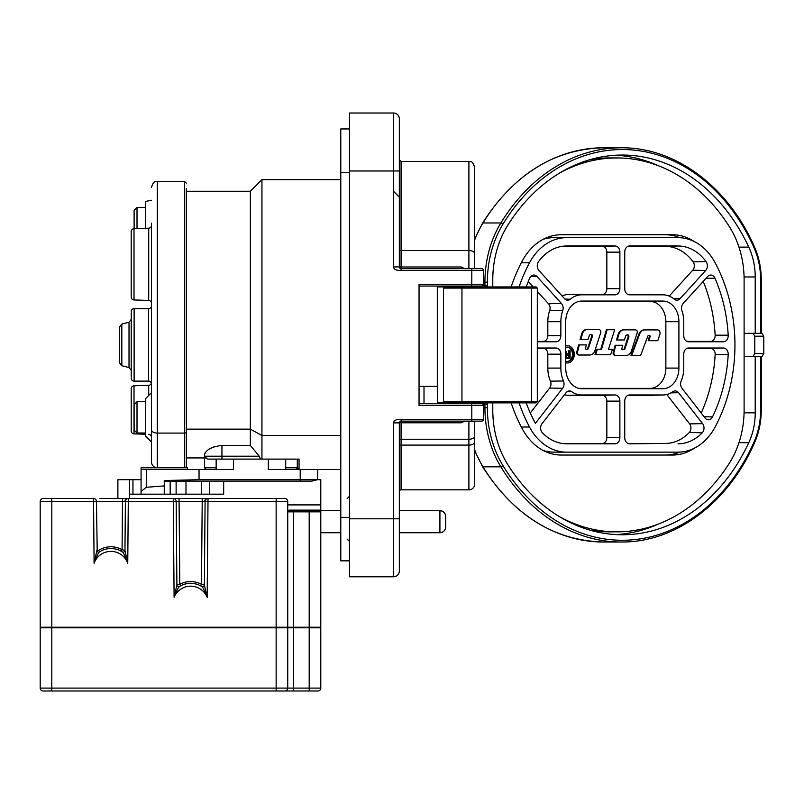 <?xml version="1.0" encoding="UTF-8"?>
<svg xmlns="http://www.w3.org/2000/svg" width="804" height="804" viewBox="0 0 804 804"><rect width="100%" height="100%" fill="white"/><g stroke="black" fill="none" stroke-linecap="round" stroke-linejoin="round"><path stroke-width="1.21" d="M492.782 402.874L492.782 409.97A86.963 67.576 90 0 0 508.017 464.963A189.855 147.544 90 0 0 622.316 534.76A189.855 147.544 90 0 0 748.785 442.692A57.968 45.054 90 0 0 755.217 412.834L755.217 356.494L752.966 356.494L754.785 353.589L763.8 353.589L763.8 336.203L761.971 333.298L760.624 333.298L760.624 279.822L761.267 279.822C761.227 268.023 758.936 256.989 754.393 246.717A1.739 0.543 155.9 0 1 753.901 247.431A64.933 50.461 -90 0 1 760.624 279.822M658.396 524.047A189.855 147.544 -90 0 1 615.924 534.58M615.924 155.212A189.855 147.544 -90 0 1 658.396 165.745M559.303 173.222A186.96 145.293 -90 0 1 616.839 157.936L609.543 157.936A186.96 145.293 90 0 0 590.096 159.624M590.096 530.178A186.96 145.293 90 0 0 609.543 531.856L616.839 531.856A186.96 145.293 -90 0 1 559.303 516.57M679.752 237.693A60.873 47.305 90 0 0 665.23 234.748M665.23 455.044A60.873 47.305 90 0 0 679.752 452.099M543.253 239.28A57.968 45.054 90 0 1 553.866 237.652L665.23 237.652M543.253 450.511A57.968 45.054 90 0 0 553.866 452.149L665.23 452.149M744.112 333.298L760.624 333.298M752.966 333.298L754.785 336.203L763.8 336.203M474.702 449.898A95.656 74.34 90 0 0 482.983 466.822A197.101 153.182 90 0 0 603.342 542.007L621.221 542.007C675.27 542.63 728.002 503.354 754.393 443.074A1.739 0.543 -155.9 0 0 753.901 442.361A64.933 50.461 -90 0 0 760.624 409.97L760.624 356.494L761.971 356.494L763.8 353.589M485.576 286.927L487.375 285.762L487.375 282.144A93.917 72.983 -90 0 1 503.023 224.045A195.362 151.825 -90 0 1 753.901 247.431M492.782 286.927L492.782 279.822A86.963 67.576 90 0 1 508.017 224.829A189.855 147.544 90 0 1 622.316 155.041A189.855 147.544 90 0 1 748.785 247.109A57.968 45.054 90 0 1 755.217 276.968L744.072 276.968M755.217 333.298L755.217 276.968M483.576 286.927L474.702 286.927L474.702 286.053L481.656 286.053L471.797 286.053L481.335 286.053M474.702 403.739L474.702 402.874L484.028 402.874A1.156 0.904 90 0 1 484.933 404.03L482.621 404.03M483.395 407.658L484.933 407.658L484.933 404.03L487.375 404.03L485.576 402.874M760.624 356.494L755.217 356.494M754.785 336.203L754.785 353.589M744.112 356.494L752.966 356.494M399.337 544.901L399.337 570.991A5.799 5.799 0 0 1 393.538 576.79L393.538 422.874C393.618 420.472 396.131 419.316 401.075 419.397L471.797 419.397L471.797 405.477L483.395 405.477A1.739 1.739 -29.8 0 0 481.656 403.739L481.656 403.739A1.739 1.739 0 0 1 483.395 405.477L483.395 419.397A1.739 1.739 -96.5 0 1 481.656 421.135L474.702 421.135L474.702 484.028A5.799 5.799 0 0 1 468.903 489.827A5.799 5.799 0 0 0 474.702 484.028A5.799 5.799 0 0 1 468.903 489.827L401.075 489.827A1.739 1.739 0 0 0 399.337 491.566A1.739 1.739 0 0 1 401.075 489.827A1.739 1.739 0 0 0 399.337 491.566M393.538 191.272L399.337 197.07L399.337 118.811A5.799 5.799 0 0 0 393.538 113.012L349.479 113.012L349.479 576.79L393.538 576.79A5.799 5.799 0 0 0 399.337 570.991L399.337 422.874L393.538 422.874M399.337 197.07L399.337 266.928L401.075 268.667L481.656 268.667A1.739 1.739 0 0 1 483.395 270.405L483.395 284.314A1.739 1.739 0 0 1 481.656 286.053A1.739 1.739 0 0 0 483.395 284.314L471.797 284.314L471.797 270.405L401.075 270.405L401.075 268.667A1.739 1.739 -38.6 0 1 400.965 268.657A1.739 1.739 -38.6 0 0 401.075 268.667L481.656 268.667A1.739 1.739 -29.7 0 1 483.395 270.405L471.797 270.405L471.797 268.667M464.38 268.667A3.477 3.477 0 0 0 464.24 268.446L461.365 266.998L401.075 266.998L401.075 268.667L399.337 266.928A1.739 1.739 -38.6 0 1 399.337 266.928L399.337 266.928A1.739 1.739 -38.6 0 1 399.337 266.928L401.075 266.998L401.075 250.557L468.903 250.557A5.799 2.985 0 0 1 474.702 253.541L474.702 167.212C471.817 159.142 470.621 162.589 468.903 161.413L468.903 268.446L463.918 268.667M474.702 268.667L474.702 253.541M206.286 457.938L186.287 457.938L186.287 460.843L186.287 429.336M186.287 429.145L250.345 429.145L250.345 445.456L221.944 445.456C212.025 446.602 206.226 449.627 204.548 454.551L205.05 452.984M204.548 454.551L204.548 456.2L207.452 459.104L261.943 459.104L261.943 435.507L340.785 435.507M250.345 445.456L259.27 456.2L260.345 459.104M164.257 481.134L311.801 481.134L317.6 479.686L317.6 469.536L317.6 479.686L300.204 479.686L300.204 469.536L340.785 469.536L317.6 469.536M296.254 459.104L261.943 459.104M299.048 459.104L299.048 469.194L297.651 469.536L299.048 469.174L297.309 467.446L296.033 467.797L297.309 467.446L297.309 459.104L299.048 459.104M268.325 459.104L268.325 469.536L300.204 469.536M199.04 469.536L146.288 469.536L146.288 487.284L141.072 491.475L141.072 494.179L164.257 494.179L164.257 480.551L199.04 479.686L199.04 469.536L233.532 469.536L233.532 459.104M146.288 469.536L141.072 469.536L141.072 467.797L157.303 467.797A5.799 5.799 0 0 1 151.504 461.998L151.504 223.16M399.337 532.73L439.919 532.73C443.436 532.379 445.366 530.449 445.717 526.932L445.717 516.5A5.799 5.799 0 0 0 439.919 510.701L399.337 510.701L399.337 475.918M399.337 170.981L393.538 170.981L393.538 266.928C393.769 269.39 396.282 270.546 401.075 270.405M419.045 286.053L471.797 286.053L471.797 284.314L419.045 284.314L419.045 405.477L471.797 405.477L471.797 403.739L481.656 403.739A1.739 1.739 -29.8 0 1 483.395 405.477M474.099 286.053L473.476 286.053M471.797 421.135L471.797 419.397L483.395 419.397A1.739 1.739 0 0 1 481.656 421.135L401.075 421.135L401.075 422.793L399.337 422.874L401.075 421.135L473.476 421.135M468.903 489.827L468.903 439.235L401.075 439.235L401.075 422.793L461.365 422.793L464.24 421.346L468.903 421.135M419.045 403.739L471.797 403.739M437.306 386.352L419.045 386.352M449.627 286.927L449.627 286.053M453.878 286.053L454.411 287.792M449.627 402.874L449.627 403.739M454.411 402L453.878 403.739M399.347 422.683A1.739 1.739 0 0 1 399.518 422.1A1.739 1.739 0 0 0 399.347 422.683M399.578 421.979A1.739 1.739 0 0 1 400.704 421.175A1.739 1.739 0 0 0 399.578 421.979M401.075 421.135L401.075 419.397M250.345 344.896L250.345 191.272L261.943 179.674L261.943 435.507L250.345 429.145L250.345 344.896M214.638 446.602L211.311 447.949M141.072 491.475L141.072 469.536M146.288 487.284L164.257 485.907M199.04 479.686L300.204 479.686L300.204 481.134M216.145 469.536L216.145 459.104M285.711 459.104L285.711 469.536M285.711 467.797L296.033 467.797L297.651 469.536M204.548 457.938L204.548 467.797L206.286 469.536L204.548 467.797L216.145 467.797M204.548 456.2L221.944 456.2L221.944 459.104M259.27 456.2L221.944 456.2L221.944 445.456M297.309 459.104L297.309 467.446L297.309 459.104M187.453 469.536L187.453 467.797L157.303 467.797A5.799 5.799 0 0 1 151.504 461.998M186.287 432.15L186.287 466.059A1.739 1.739 0 0 1 184.548 467.797L184.548 433.095A1.739 0.935 0 0 0 186.287 432.15L186.287 188.377M151.504 382.392L151.504 392.724L145.705 398.523L145.705 436.2L151.504 441.999M151.504 384.031A2.894 2.894 0 0 0 148.609 381.126A2.894 2.894 0 0 1 151.504 384.031L151.504 305.771A2.894 2.894 0 0 1 148.609 308.666L148.609 308.666A2.894 2.894 0 0 0 151.504 305.771M148.71 228.185L134.017 228.698L134.017 299.942L148.71 300.455A2.894 2.894 0 0 1 151.504 303.349A2.894 2.894 0 0 0 148.71 300.455L148.71 228.185A2.894 2.894 180 0 0 151.504 225.281M134.017 228.698A2.894 2.894 0 0 0 131.213 231.592L131.213 297.038L131.213 231.592A2.894 2.894 0 0 1 134.017 228.698M148.71 300.455L134.017 299.942A2.894 2.894 0 0 1 131.213 297.038M131.213 284.023L131.213 244.607M148.71 434.371A2.894 2.894 0 0 1 151.504 437.265A2.894 2.894 0 0 0 148.71 434.371M131.213 430.954L131.213 388.694A2.894 2.894 0 0 1 134.017 385.799L134.017 433.858A2.894 2.894 0 0 1 131.213 430.954L131.213 388.694A2.894 2.894 0 0 1 134.017 385.799L148.71 385.287A2.894 2.894 180 0 0 151.383 383.206M134.017 433.858L145.705 434.26M131.213 398.231L131.213 421.417M119.625 344.896L119.625 326.866L121.816 324.062L121.816 365.74L119.625 362.926L119.625 344.896L119.625 360.262M131.213 312.726L131.213 377.066M134.117 381.126A2.894 2.894 0 0 1 131.213 378.232A2.894 2.894 0 0 0 134.117 381.126A2.894 2.894 0 0 1 131.213 378.232A2.894 2.894 0 0 0 134.117 381.126A2.894 2.894 0 0 1 131.213 378.232A2.894 2.894 0 0 0 134.117 381.126L148.609 381.126L148.609 308.676L134.117 308.666L134.117 381.126M131.213 311.56A2.894 2.894 0 0 1 134.117 308.666A2.894 2.894 0 0 0 131.213 311.56M134.017 385.799L148.71 385.287L148.71 395.518M134.117 430.12L134.117 404.613L137.012 401.709L137.012 433.014L134.117 430.12M134.117 415.738L134.117 417.366M134.117 422.854L134.117 424.321M134.117 410.402L134.117 408.723M145.705 228.286L145.705 201.412L151.504 200.256M134.117 228.688L134.117 210.407L137.012 207.502L137.012 228.587M134.117 216.196L134.117 214.517M400.693 268.626A1.739 1.739 -38.6 0 1 399.367 267.25A1.739 1.739 -38.6 0 0 400.693 268.626M519.082 286.927A144.931 112.63 -90 0 1 529.514 262.767A57.968 45.054 -90 0 1 566.629 237.652L677.993 237.652A57.968 45.054 -90 0 1 715.118 262.767A144.931 112.63 -90 0 1 734.946 344.896A144.931 112.63 -90 0 1 715.118 427.024A57.968 45.054 -90 0 1 677.993 452.149L553.866 452.149M566.629 452.149A57.968 45.054 -90 0 1 529.514 427.024A144.931 112.63 -90 0 1 519.082 402.874M553.866 237.652L566.629 237.652M581.764 388.734L662.858 388.734A20.643 16.04 90 0 0 678.908 368.091L678.908 321.711A20.643 16.04 90 0 0 662.858 301.068L581.764 301.068A20.643 16.04 90 0 0 581.423 301.068A20.643 16.04 90 0 0 565.725 321.711L565.725 368.091A20.643 16.04 90 0 0 581.423 388.724A20.643 16.04 90 0 0 581.764 388.734L581.071 388.714M619.884 437.657L619.884 401.126A6.151 4.784 90 0 0 615.1 394.975L581.764 394.975A26.894 20.904 -90 0 1 571.724 391.679A6.151 4.784 90 0 0 569.332 390.925A6.151 4.784 90 0 0 566.056 392.724L542.017 423.648A6.151 4.784 90 0 0 542.399 432.783A49.627 38.572 90 0 0 565.795 443.788A49.627 38.572 90 0 0 566.629 443.808L615.1 443.808A6.151 4.784 90 0 0 619.884 437.657L606.839 437.657L606.839 401.126A5.799 4.502 -90 0 0 602.337 395.337L569.001 395.337A27.246 21.175 90 0 1 564.509 394.714M526.198 402.874A136.59 106.148 90 0 0 534.851 422.301A49.627 38.572 90 0 0 535.414 423.316L562.619 388.302A6.151 4.784 90 0 0 563.433 380.995A26.894 20.904 -90 0 1 560.86 368.091L560.86 354.172A6.151 4.784 90 0 0 556.087 348.021L537.313 348.021M537.313 341.77L556.087 341.77A6.151 4.784 90 0 0 560.86 335.62L560.86 321.711A26.894 20.904 -90 0 1 562.71 310.676A6.151 4.784 90 0 0 561.453 303.47L536.961 276.526A6.151 4.784 90 0 0 533.745 275.058A6.151 4.784 90 0 0 529.675 278.204A136.59 106.148 90 0 0 526.198 286.927M680.013 298.726L705.691 270.476A6.151 4.784 90 0 0 706.063 261.591A49.627 38.572 90 0 0 677.993 245.994L629.522 245.994A6.151 4.784 90 0 0 629.421 245.994A6.151 4.784 90 0 0 624.738 252.144L624.738 288.666A6.151 4.784 90 0 0 629.421 294.817A6.151 4.784 90 0 0 629.522 294.817L662.858 294.817A26.894 20.904 -90 0 1 663.31 294.827A26.894 20.904 -90 0 1 674.295 299.199A6.151 4.784 90 0 0 676.807 300.204A6.151 4.784 90 0 0 680.013 298.726L673.541 298.596M728.193 335.188A136.59 106.148 90 0 0 714.947 278.204A6.151 4.784 90 0 0 710.676 275.058A6.151 4.784 90 0 0 707.671 276.526L683.169 303.47A6.151 4.784 90 0 0 681.923 310.676A26.894 20.904 -90 0 1 683.762 321.711L683.762 335.62A6.151 4.784 90 0 0 688.435 341.77A6.151 4.784 90 0 0 688.536 341.77L723.429 341.77A6.151 4.784 90 0 0 728.193 335.188L715.148 335.208A5.799 4.502 -90 0 1 710.656 341.419L686.938 341.419M712.525 416.884A136.59 106.148 90 0 0 728.193 354.614A6.151 4.784 90 0 0 723.429 348.021L688.536 348.021A6.151 4.784 90 0 0 688.435 348.021A6.151 4.784 90 0 0 683.762 354.172L683.762 368.091A26.894 20.904 -90 0 1 681.189 380.995A6.151 4.784 90 0 0 682.003 388.302L705.078 417.99A6.151 4.784 90 0 0 708.354 419.799A6.151 4.784 90 0 0 712.525 416.884L704.123 416.763M619.884 288.666L619.884 252.144A6.151 4.784 90 0 0 615.1 245.994L566.629 245.994A49.627 38.572 90 0 0 565.795 246.004A49.627 38.572 90 0 0 538.559 261.591A6.151 4.784 90 0 0 538.931 270.476L564.609 298.726A6.151 4.784 90 0 0 567.614 300.204A6.151 4.784 90 0 0 570.327 299.199A26.894 20.904 -90 0 1 581.764 294.817L615.1 294.817A6.151 4.784 90 0 0 619.884 288.666L606.839 288.666L606.839 252.144A5.799 4.502 -90 0 0 602.337 246.346L562.026 246.346M677.993 443.808A49.627 38.572 90 0 0 702.234 432.783A6.151 4.784 90 0 0 702.606 423.648L678.576 392.724A6.151 4.784 90 0 0 675.089 390.925A6.151 4.784 90 0 0 672.898 391.679A26.894 20.904 -90 0 1 663.31 394.975A26.894 20.904 -90 0 1 662.858 394.975L629.522 394.975A6.151 4.784 90 0 0 629.421 394.985A6.151 4.784 90 0 0 624.738 401.126L624.738 437.657A6.151 4.784 90 0 0 629.421 443.798A6.151 4.784 90 0 0 629.522 443.808L665.23 443.446A49.275 38.29 -90 0 0 689.289 432.512A5.799 4.502 -90 0 0 689.641 423.899L702.606 423.648M578.81 388.372L650.094 388.372A20.291 15.768 -90 0 0 665.863 368.091L665.863 321.711A20.291 15.768 -90 0 0 650.094 301.42L578.81 301.42M565.725 362.825A8.633 6.703 90 0 0 566.86 362.946A8.633 6.703 90 0 0 567.222 362.936M567.222 345.7A8.633 6.703 90 0 0 566.86 345.69A8.633 6.703 90 0 0 565.725 345.81M581.794 333.62L580.066 339.579L580.8 339.579L582.528 333.62A6.161 4.794 -90 0 1 587.01 329.61L586.287 329.61A6.161 4.794 90 0 0 581.794 333.62L582.528 333.62M590.809 334.595A1.236 0.955 -90 0 1 591.684 336.313L587.754 348.182A1.849 1.437 -90 0 1 586.428 349.308M579.372 355.016A2.462 1.92 -90 0 1 577.453 352.544A2.462 1.92 -90 0 1 577.573 351.68L579.352 344.896L578.619 344.896L576.85 351.68A2.462 1.92 90 0 0 576.729 352.544A2.462 1.92 90 0 0 578.649 355.016L589.664 355.016A7.397 5.749 -90 0 0 594.95 350.514L600.9 332.082A2.462 1.92 -90 0 0 598.99 329.61L587.01 329.61M611.713 349.338L608.487 349.338L614.688 329.74L606.417 329.74L600.769 349.368M595.704 354.735L597.302 349.368L596.568 349.368L594.97 354.735L610.628 354.735L612.437 349.338L608.487 349.338M615.02 355.388L615.753 355.388A2.462 1.92 -90 0 1 613.834 352.926A2.462 1.92 -90 0 1 613.944 352.102L615.834 345.268L615.1 345.268L613.221 352.102A2.462 1.92 90 0 0 613.11 352.926A2.462 1.92 90 0 0 615.02 355.388L625.512 355.388M617.291 339.981L618.748 334.685A7.246 5.628 -90 0 1 624.055 329.871L623.331 329.871A7.246 5.628 90 0 0 618.025 334.685L616.557 339.981L624.366 339.981L625.592 336.343A2.462 1.92 90 0 1 627.351 334.856L627.783 334.856A1.447 1.126 90 0 1 628.818 336.856L628.095 336.856L624.226 348.795A1.447 1.126 -90 0 1 623.19 349.68M627.18 334.866A1.447 1.126 -90 0 1 628.095 336.856M656.858 329.921L644.004 329.921A7.246 5.628 90 0 0 638.929 334.032L630.959 355.418L640.617 355.418L647.803 336.183A1.306 1.015 90 0 1 648.707 335.439L650.225 336.022L649.461 336.223L648.185 340.695L657.813 340.695L659.873 334.333A3.186 2.482 -90 0 0 660.064 333.107A3.186 2.482 -90 0 0 657.592 329.921L644.004 329.921M649.039 335.439L649.461 336.223M565.725 346.032A8.633 6.703 -90 0 1 567.584 345.69A8.633 6.703 -90 0 1 574.287 354.323A8.633 6.703 -90 0 1 567.584 362.946A8.633 6.703 -90 0 1 565.725 362.604M565.725 361.086A7.176 5.578 90 0 0 567.584 361.498A7.176 5.578 90 0 0 573.162 354.323A7.176 5.578 90 0 0 567.584 347.137A7.176 5.578 90 0 0 565.725 347.549M567.222 347.157A7.176 5.578 -90 0 1 572.438 354.323A7.176 5.578 -90 0 1 567.222 361.478M568.599 354.082L567.222 354.082L569.332 354.082L569.332 350.655L568.599 350.655L568.599 354.082M565.725 358.122L570.076 358.313L570.076 350.655L569.332 350.655M565.755 358.152L566.478 358.152L565.725 357.197M567.101 358.313L566.478 358.152M565.725 354.725L566.478 354.403L565.725 351.851M565.755 354.403L566.478 354.403M567.222 354.082L565.725 350.655M566.981 355.056L569.332 355.056L569.332 357.499L566.609 357.338L566.609 355.217L568.599 355.056L568.599 357.499L566.981 357.499M576.85 351.68L577.573 351.68M587.754 348.182L588.478 348.182A1.849 1.437 90 0 1 587.161 349.308L586.227 349.308A0.925 0.724 90 0 1 585.533 348.122L586.407 344.896L579.352 344.896M588.478 348.182L592.417 336.313A1.236 0.955 90 0 0 591.533 334.595L590.598 334.595A1.849 1.437 90 0 0 589.272 335.73L588.015 339.579L580.8 339.579M607.151 329.74L601.503 349.368L597.302 349.368M624.226 348.795L624.959 348.795A1.447 1.126 90 0 1 623.914 349.68L622.366 349.68A0.724 0.563 90 0 1 621.834 348.715L622.798 345.268L615.834 345.268M624.959 348.795L628.818 336.856M615.753 355.388L626.246 355.388A7.246 5.628 -90 0 0 631.431 350.946L637.341 332.333A2.462 1.92 -90 0 0 635.431 329.871L624.055 329.871M648.918 340.695L650.195 336.223M631.683 355.418L639.652 334.032A7.246 5.628 -90 0 1 644.738 329.921M606.839 437.657A5.799 4.502 -90 0 1 602.337 443.446L562.026 443.446M563.433 380.995L550.418 381.166A27.246 21.175 90 0 1 547.825 368.091L547.825 354.172A5.799 4.502 -90 0 0 543.313 348.373L537.313 348.373M550.418 381.166A5.799 4.502 -90 0 1 549.655 388.051L530.288 412.975M528.288 281.5L533.213 286.927M537.313 291.43L548.509 303.741A5.799 4.502 -90 0 1 549.685 310.525A27.246 21.175 90 0 0 547.825 321.711L547.825 335.62A5.799 4.502 -90 0 1 543.313 341.419L537.313 341.419M627.924 246.346L665.23 246.346A49.275 38.29 -90 0 1 693.098 261.833A5.799 4.502 -90 0 1 692.746 270.214L669.219 296.093M663.31 294.827L650.547 294.465A27.246 21.175 90 0 0 650.094 294.465L627.924 294.465M703.219 281.42A136.238 105.877 -90 0 1 715.148 335.208M686.938 348.373L710.656 348.373A5.799 4.502 -90 0 1 715.148 354.584A136.238 105.877 -90 0 1 701.229 413.035M606.839 288.666A5.799 4.502 -90 0 1 602.337 294.465L569.001 294.465A27.246 21.175 90 0 0 562.086 295.952M663.31 394.975L650.547 395.327A27.246 21.175 90 0 1 650.094 395.337L627.924 395.337M666.797 394.503L689.641 423.899M627.924 443.446L665.23 443.446M616.839 157.936A186.96 145.293 -90 0 1 729.389 226.668A84.058 65.325 -90 0 1 744.112 279.822L744.112 409.97A84.058 65.325 -90 0 1 729.389 463.134A186.96 145.293 -90 0 1 616.839 531.856M694.264 241.562A60.873 47.305 90 0 0 672.526 234.748L561.162 234.748A60.873 47.305 90 0 0 522.178 261.129A147.825 114.882 -90 0 0 511.153 286.927M694.264 448.23A60.873 47.305 90 0 1 672.526 455.044L561.162 455.044A60.873 47.305 90 0 1 522.178 428.663A147.825 114.882 -90 0 1 511.153 402.874M499.626 402.874L485.244 402.874M535.776 402.874L531.514 402.874L535.776 402.874M443.496 401.709L531.514 401.709L531.514 402.874L444.321 402.874A1.156 0.824 90 0 1 443.496 401.709L443.496 288.083A1.156 0.824 90 0 1 444.321 286.927L535.776 286.927M437.688 391.277L437.688 402.874L444.522 402.874M444.522 286.927L437.306 286.927L437.306 391.277M450.642 402.874L461.948 402.874L461.948 288.083L443.496 288.083M349.479 128.952L340.785 128.952L340.785 560.84L349.479 560.84M287.742 627.803L287.742 688.093A2.894 2.894 0 0 1 284.837 690.988L317.881 690.988L309.188 690.988L309.188 688.093L320.786 688.093A2.894 2.894 0 0 1 317.881 690.988A2.894 2.894 0 0 0 320.786 688.093L320.786 627.803L40.2 627.803L40.2 688.093L309.188 688.093L309.188 627.22L320.786 627.22L320.786 511.857L309.188 511.857L309.188 510.118M40.2 501.425A2.894 2.894 0 0 1 43.094 498.52L51.798 498.52L51.798 501.425L40.2 501.425L40.2 627.803M314.987 627.22L314.987 627.803M281.943 627.22L281.943 627.803M45.999 627.803L45.999 627.22M45.416 627.803L45.416 627.22M40.2 627.22L309.188 627.22L309.188 511.857L287.742 511.857L289.48 510.118L320.786 510.118L320.786 511.857L320.786 504.902L287.742 504.902M317.6 479.686L320.786 479.686L320.786 504.902M320.786 532.73L340.785 532.73M320.786 510.701L340.785 510.701M445.717 526.932A5.799 5.799 180 0 1 439.919 532.73L439.919 510.701C443.436 511.042 445.366 512.982 445.717 516.5M200.648 585.855L201.703 586.488L200.648 585.855L201.482 584.347L204.377 585.031L205.1 501.394A2.894 2.894 0 0 1 208.005 498.52L173.272 498.52A2.894 2.894 0 0 1 176.166 501.394L176.9 585.01A1.739 1.739 0 0 0 179.563 586.468C178.739 586.629 176.92 590.226 174.106 597.251L176.9 585.01A1.739 1.739 0 0 0 179.563 586.468A20.753 20.753 0 0 1 201.703 586.488A1.739 1.739 0 0 0 204.377 585.031L207.171 597.312C204.337 590.226 202.518 586.619 201.703 586.488A1.739 1.739 0 0 0 204.377 585.031L205.1 501.394A2.894 2.894 0 0 1 208.005 498.52L284.837 498.52A2.894 2.894 0 0 1 287.742 501.425L276.144 501.425L276.144 690.988L284.837 690.988L43.094 690.988A2.894 2.894 0 0 1 40.2 688.093M43.094 690.988L51.798 690.988L51.798 501.425L93.555 501.425L94.098 563.272L96.882 550.428A1.739 1.739 0 0 0 99.575 551.876C98.771 551.886 96.942 555.685 94.098 563.272A17.859 17.859 0 0 1 127.756 563.272L124.962 550.428L125.394 501.394A2.894 2.894 0 0 1 128.288 498.52L208.005 498.52L208.005 501.425L204.256 501.384L206.306 498.52M99.937 498.52L128.288 498.52L128.288 501.425L125.394 501.394A2.894 2.894 0 0 1 128.288 498.52M51.798 498.52L93.555 498.52A2.894 2.894 0 0 1 96.46 501.394L96.359 500.661M132.951 479.686L132.951 494.179L129.474 494.179L129.474 479.686L141.072 479.686M129.474 479.686L117.886 479.686L117.886 498.52M223.673 481.134L223.673 494.179L201.472 494.179L201.472 481.134M287.742 511.857A1.739 1.739 0 0 1 288.194 510.691M288.696 510.309A1.739 1.739 0 0 1 289.48 510.118M287.742 501.425L287.742 627.22M96.018 499.887L95.596 499.354M95.073 498.952L94.42 498.651M124.962 550.428L122.077 549.725L121.213 551.222L122.278 551.876A1.739 1.739 0 0 0 124.962 550.428L125.394 501.394L124.55 501.384L126.59 498.52M96.46 501.394L122.499 501.394L122.077 549.725A22.492 22.492 -0 0 0 97.214 551.433L96.46 501.394L93.555 501.425L93.555 498.52M98.319 552.127L97.374 551.624M98.621 552.157L99.575 551.876A20.753 20.753 0 0 1 110.922 548.499L114.5 548.8M121.213 551.222L122.278 551.876A1.739 1.739 0 0 0 123.223 552.157M122.218 551.835L122.278 551.876C123.143 551.986 124.962 555.785 127.756 563.272L128.288 501.425L173.272 501.425L174.106 597.251A17.859 17.859 0 0 1 207.171 597.312L208.005 501.425L276.144 501.425L276.144 498.52M110.922 548.499A20.753 20.753 0 0 1 122.278 551.876M176.166 501.394L176.9 585.01L179.794 584.337L179.071 501.394L173.272 501.425L173.272 498.52M179.644 586.428L180.629 585.845L179.794 584.337A22.492 22.492 0 0 1 201.482 584.347L202.206 501.394L179.071 501.394L179.071 498.52M179.563 586.468L180.629 585.845M183.804 584.428L187.161 583.573M194.096 583.573L197.462 584.438M132.951 494.179L141.072 494.179M164.257 494.179L201.472 494.179M164.549 494.179L164.549 481.425L185.985 481.425L185.985 494.179M738.966 247.109L748.785 247.109M484.028 286.927A1.156 0.904 90 0 0 484.933 285.762L487.375 285.762M482.621 285.762L484.933 285.762L484.933 282.144A95.656 74.34 -90 0 1 500.862 222.969A197.101 153.182 -90 0 1 621.221 147.795C675.27 147.162 728.002 186.448 754.393 246.717M603.342 542.007C554.026 540.579 513.776 515.464 482.561 466.652A1.739 0.673 148.5 0 0 482.983 466.822L500.862 466.822A95.656 74.34 -90 0 1 484.933 407.658L487.375 407.658L487.375 404.03M753.901 442.361A195.362 151.825 -90 0 1 503.023 465.747A93.917 72.983 -90 0 1 487.375 407.658M744.072 412.834L755.217 412.834M748.785 442.692L738.966 442.692M760.624 409.97L761.267 409.97L761.267 356.494M621.221 542.007A197.101 153.182 -90 0 1 500.862 466.822A1.739 0.673 -31.5 0 0 503.023 465.747M474.702 239.893A95.656 74.34 90 0 1 482.983 222.969A1.739 0.673 -148.5 0 0 482.561 223.14C513.776 174.327 554.026 149.212 603.342 147.795A197.101 153.182 90 0 0 482.983 222.969L500.862 222.969A1.739 0.673 31.5 0 1 503.023 224.045M487.375 282.144L483.395 282.144M461.365 266.998L461.365 268.667M474.702 268.446L468.903 268.667M399.337 440.13A1.739 0.894 0 0 1 401.075 439.235L401.075 445.094L468.903 445.094A5.799 3.166 0 0 0 474.702 441.929M468.903 161.413L401.075 161.413L401.075 250.557A1.739 0.894 0 0 1 399.337 249.662L399.337 266.928L393.538 266.928M399.337 570.991A5.799 5.799 0 0 1 393.538 576.79M349.479 518.811L399.337 518.811M393.538 113.012L393.538 170.981L349.479 170.981M483.395 270.405A1.739 1.739 -29.7 0 0 481.656 268.667M468.903 403.739L468.903 402.874M468.903 286.927L468.903 286.053M464.38 403.739A3.477 3.477 0 0 0 463.667 402.874M463.667 286.927A3.477 3.477 0 0 0 464.38 286.053M474.702 436.25A5.799 2.985 0 0 1 468.903 439.235L468.903 421.346L474.702 421.346M399.337 446.039A1.739 0.945 0 0 1 401.075 445.094L401.075 489.827M461.365 422.793L461.365 421.135M424.009 386.352L424.009 403.739M461.365 403.739L461.365 402.874M461.365 286.927L461.365 286.053M186.287 466.059A1.739 1.739 0 0 1 184.548 467.797M184.548 181.413L157.303 181.413L157.303 433.095L184.548 433.095L184.548 181.413L186.287 183.151M151.504 429.959A5.799 3.126 180 0 0 157.303 433.095L157.303 467.797M119.625 362.926L121.816 365.74L129.022 367.539L129.022 322.253L131.213 319.449M145.705 432.723L145.705 402M145.423 228.296L145.705 207.794M529.514 427.024L521.314 427.024M529.514 262.767L521.314 262.767M662.858 388.734L650.094 388.372M581.764 301.068L581.071 301.088M650.094 301.42L662.858 301.068M678.908 321.711L665.863 321.711M665.863 368.091L678.908 368.091M592.417 336.313L591.684 336.313M618.748 334.685L618.025 334.685M613.221 352.102L613.944 352.102M639.652 334.032L638.929 334.032M619.884 401.126L606.839 401.126M602.337 395.337L615.1 394.975M615.1 443.808L602.337 443.446M564.971 443.758L566.629 443.808M571.724 391.679L566.981 391.789M581.764 394.975L569.001 395.337M543.313 348.373L556.087 348.021M560.86 354.172L547.825 354.172M547.825 368.091L560.86 368.091M562.619 388.302L549.655 388.051M536.961 276.526L530.63 276.656M548.509 303.741L561.453 303.47M556.087 341.77L543.313 341.419M547.825 335.62L560.86 335.62M560.86 321.711L547.825 321.711M562.71 310.676L549.685 310.525M705.691 270.476L692.746 270.214M662.858 294.817L650.094 294.465M665.23 246.346L677.993 245.994M693.098 261.833L706.063 261.591M714.947 278.204L706.043 278.315M723.429 341.77L710.656 341.419M728.193 354.614L715.148 354.584M710.656 348.373L723.429 348.021M619.884 252.144L606.839 252.144M602.337 246.346L615.1 245.994M615.1 294.817L602.337 294.465M569.001 294.465L581.764 294.817M570.327 299.199L564.961 299.078M566.629 245.994L564.971 246.034M702.234 432.783L689.289 432.512M650.094 395.337L662.858 394.975M678.576 392.724L670.978 392.865M537.313 401.709L537.313 288.083L531.514 288.083L531.514 401.709L537.313 401.709L536.147 402.874M461.948 286.927L461.948 288.083L531.514 288.083L531.514 286.927M349.479 172.428L340.785 172.428M340.785 517.364L349.479 517.364M293.54 510.118L293.54 690.988M287.742 688.093A2.894 2.894 0 0 1 284.837 690.988M129.474 494.179L129.474 498.52M124.55 501.384L122.499 501.394L122.499 498.52M204.256 501.384L202.206 501.394L202.206 498.52M209.673 481.134L209.673 494.179M176.126 481.425L176.126 494.179M170.177 494.179L170.177 481.425M761.267 333.298L761.267 279.822M754.393 443.074C758.936 432.803 761.227 421.768 761.267 409.97M482.561 466.652L474.702 450.813M474.702 238.979L482.561 223.14M603.342 147.795L621.221 147.795M401.075 161.413L399.337 159.674M340.785 179.674L261.943 179.674M250.345 191.272L186.287 191.272M157.303 181.413C155.584 182.528 154.267 179.292 151.504 187.211M119.625 326.866L121.816 324.062L129.022 322.253M129.022 367.539L131.213 370.353M145.423 401.709L137.012 401.709M145.423 433.014L137.012 433.014M145.423 207.502L137.012 207.502M566.86 362.946L567.584 362.946M566.86 345.69L567.584 345.69M537.313 288.083L536.147 286.927M347.157 498.52L349.479 496.209M347.157 539.102L349.479 541.424"/></g></svg>
